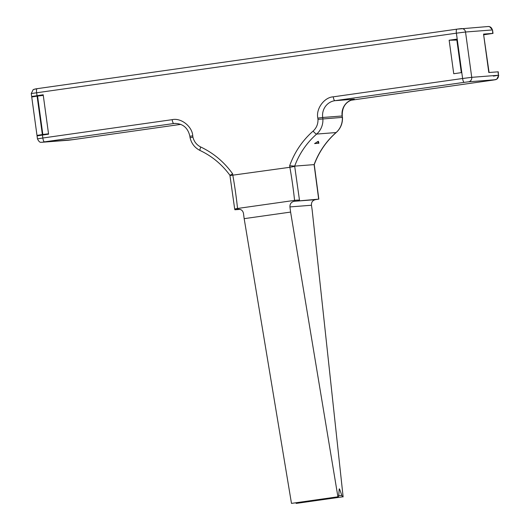 <?xml version="1.0" encoding="UTF-8"?>
<svg xmlns="http://www.w3.org/2000/svg" width="530" height="530" viewBox="0 0 530 530"><rect width="100%" height="100%" fill="white"/><g stroke="black" fill="none" stroke-linecap="round" stroke-linejoin="round"><path stroke-width="0.79" d="M339.226 488.938L338.776 495.073A3.975 1.08 -98.1 0 1 338.239 496.643L337.915 496.802L290.606 212.079A99.448 27.03 81.9 0 1 289.936 206.919C289.857 203.884 291.248 202.016 294.104 201.314L318.835 199.128L314.303 164.956M295.753 502.778A3.975 1.08 81.9 0 0 296.336 503.394L342.764 496.809A3.975 1.08 -98.1 0 1 341.817 495.358L339.525 488.899M343.129 496.915L312.203 210.403A99.448 27.03 81.9 0 0 311.461 205.249L289.936 206.919M318.749 198.591A3.975 0.358 -9.5 0 1 318.616 198.717L318.682 199.128L315.416 199.658C312.594 200.36 311.276 202.221 311.461 205.249M240.09 209.37L234.929 209.767L238.487 209.204M238.765 209.191L238.195 209.237C241.097 209.125 242.866 210.542 243.502 213.497A99.448 27.03 -98.1 0 0 244.171 218.658L291.48 503.387L337.915 496.802M234.929 209.767L234.717 209.237A3.975 0.49 -6.1 0 1 237.539 208.469A99.448 27.03 81.9 0 0 237.632 209.317M354.027 99.229L354.318 99.183A14.919 14.356 -94.4 0 0 342.128 115.977L342.473 117.382L317.993 119.356C318.119 124.066 316.49 127.982 313.104 131.095C302.411 140.529 294.594 152.077 289.658 165.731L289.877 167.294L294.706 166.387L299.543 200.612M48.535 133.805L42.831 134.487L37.57 96.069L43.274 95.38M318.888 143.239L318.391 141.305L314.595 143.57L318.888 143.239A17.901 4.863 81.9 0 0 317.265 141.729M314.25 164.578C318.981 151.938 326.314 141.245 336.239 132.5A3.975 0.881 -131.2 0 1 336.093 132.553A79.56 76.552 -94.4 0 0 314.104 164.618L294.667 166.122L289.658 165.731M244.171 218.658L290.606 212.079M42.831 134.487L42.36 134.56L37.093 96.135L31.734 96.99L36.994 135.415L42.36 134.56M37.57 96.069L37.093 96.135M461.319 72.65L453.74 73.73L461.319 72.65L456.727 39.16L449.149 40.234L456.853 40.068M294.667 201.234A99.448 27.03 -98.1 0 1 294.574 200.38A129.28 35.132 -98.1 0 0 289.877 167.294L230.093 175.543M43.062 134.958L36.994 135.415M42.427 135.051L37.06 135.905L37.464 138.86L42.831 138.005L42.427 135.051L48.588 134.176L43.188 94.771L31.661 96.5L37.816 96.043M449.149 40.234L453.74 73.73M200.287 150.56A3.975 0.947 -64.8 0 1 200.154 150.54C212.046 156.184 221.964 164.426 229.907 175.258L234.717 209.237M230.053 175.284L232.63 173.82C224.21 162.054 213.59 153.124 200.771 147.022C196.676 144.968 194.053 141.656 192.913 137.091L192.741 135.832C192.277 126.458 180.969 117.567 172.171 119.667L42.831 138.005A3.975 1.08 81.9 0 0 44.454 141.861L42.082 142.259A3.975 3.829 85.6 0 1 41.843 142.285C41.287 141.855 39.929 143.822 37.464 138.86M190.224 137.707L192.913 137.091M489.091 72.504L483.546 34.105L493.006 33.39L483.917 34.768M493.377 76.108L498.743 75.253L496.749 79.261L492.854 80.129A3.975 1.08 -98.1 0 1 492.834 80.136L495.205 79.739A3.975 3.829 -94.4 0 0 498.458 75.26L498.266 71.808L488.806 72.524L483.546 34.105M341.817 495.358L338.677 495.802M342.764 496.809L296.336 503.394M315.416 199.658L294.104 201.314M318.616 198.717L314.144 164.876M294.706 166.387L294.667 166.122A79.56 76.552 85.6 0 1 316.662 134.064A18.398 17.702 85.6 0 0 322.883 118.899L322.69 117.481L342.128 115.977L342.32 117.388A18.398 17.702 -94.4 0 1 336.093 132.553L316.662 134.064A3.975 0.881 -131.2 0 1 313.104 131.095M232.63 173.82L232.842 175.384A129.28 35.132 81.9 0 1 237.539 208.469L294.574 200.38A3.975 0.49 -6.1 0 1 299.496 200.194M34.794 89.06L37.166 88.662A3.975 1.08 81.9 0 0 37.146 88.669L456.913 29.157A3.975 1.08 81.9 0 0 456.913 29.157L461.193 28.613A3.975 3.829 85.6 0 1 465.525 32.012L456.396 33.178L462.604 78.493L471.733 77.334A3.975 3.829 85.6 0 1 468.48 81.812L464.22 82.355A3.975 1.08 -98.1 0 1 462.604 78.493L333.257 96.831C324.234 97.255 315.748 108.955 317.821 118.104L322.69 117.481A14.919 14.356 85.6 0 1 334.88 100.687L354.318 99.183M175.529 123.391L173.794 123.523A14.919 14.356 85.6 0 1 174.661 123.43C182.85 123.51 187.925 127.796 189.879 136.29L192.741 135.832M44.454 141.861L173.794 123.523A3.975 1.08 -98.1 0 1 172.171 119.667M73.107 139.642A3.975 1.08 81.9 0 1 73.087 139.642A3.975 1.08 81.9 0 0 73.087 139.642L180.79 124.371L73.067 139.642L42.082 142.259M492.834 80.136L350.516 100.309L492.854 80.129M468.48 81.812L495.205 79.739M333.257 96.831A3.975 1.08 -98.1 0 0 334.88 100.687L464.22 82.355M73.087 139.642L68.575 140.211A3.975 3.829 -94.4 0 0 68.807 140.185M317.821 118.104L317.993 119.356M189.879 136.29L190.071 137.701C191.476 143.59 194.841 147.87 200.154 150.54A3.975 0.947 -64.8 0 1 200.771 147.022M37.027 95.645L36.623 92.69A3.975 1.08 81.9 0 1 37.146 88.669L33.251 89.537L31.257 93.545L456.396 33.178A3.975 1.08 81.9 0 1 456.913 29.157L488.156 26.513A3.975 3.829 85.6 0 1 492.251 29.945L465.525 32.012L471.733 77.334L498.458 75.26L497.988 71.808M488.156 26.513L489.554 26.619L492.536 29.938L492.721 33.39M37.166 88.662L456.893 29.163M336.239 132.5C340.624 128.472 342.705 123.43 342.473 117.382M342.274 115.971C341.936 106.874 345.911 101.29 354.186 99.203M68.575 140.211L41.843 142.285M31.257 93.545L31.661 96.5M492.536 29.938L493.006 33.39"/></g></svg>
